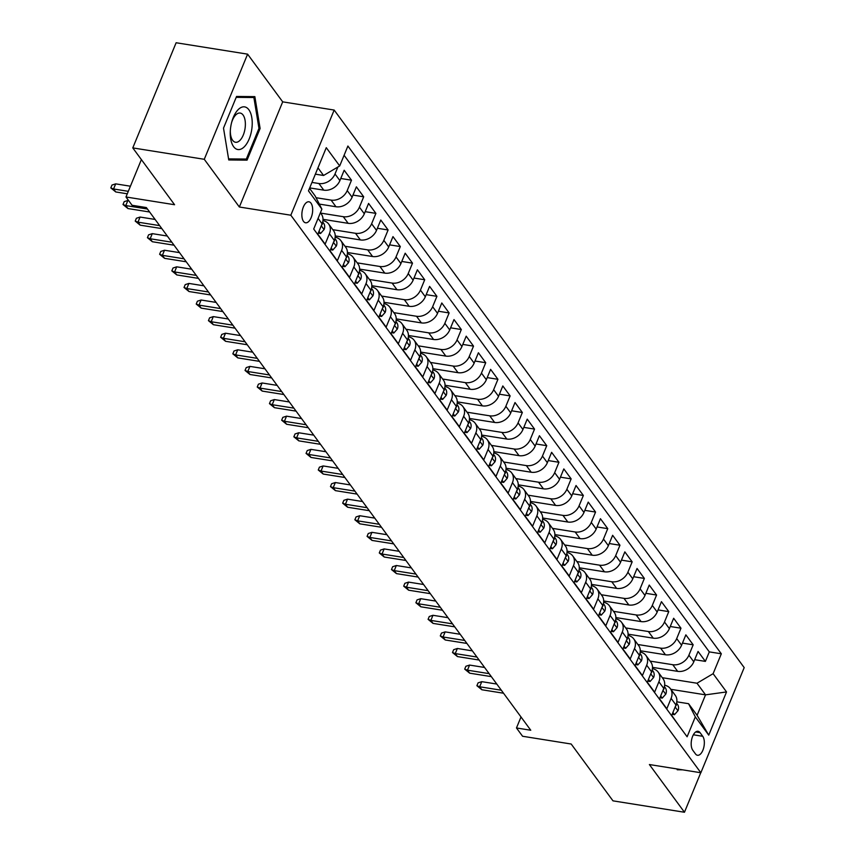<?xml version="1.0" encoding="UTF-8"?>
<svg xmlns="http://www.w3.org/2000/svg" width="855" height="855" viewBox="0 0 855 855"><rect width="100%" height="100%" fill="white"/><g stroke="black" fill="none" stroke-linecap="round" stroke-linejoin="round"><path stroke-width="1.28" d="M303.514 221.381A10.634 5.216 99.1 0 0 305.588 222.792A10.634 5.216 99.1 0 0 311.904 215.439A10.634 5.216 99.1 0 0 311.017 203.201A10.634 5.216 99.1 0 0 308.944 201.791A10.634 5.216 99.1 0 0 302.627 209.144A10.634 5.216 99.1 0 0 303.514 221.381M247.608 54.154L176.13 42.75L132.781 147.904L204.27 159.297L239.357 207.006L290.828 215.214L334.166 110.06L282.695 101.852L247.608 54.154L204.27 159.297M290.828 215.214L700.854 772.749L744.192 667.605L334.166 110.06M700.854 772.749L649.383 764.541L684.46 812.25L700.747 772.738M684.46 812.25L612.982 800.846L571.183 744.021L522.576 736.262L516.473 727.968L530.763 730.245L146.365 207.562L132.076 205.275L125.974 196.981L174.58 204.73L132.781 147.904M318.092 218.367L322.089 223.807L317.814 234.185L325.135 244.135L329.41 233.757L334.294 240.405A13.285 10.431 -36.3 0 0 333.568 230.7L328.683 224.063A13.285 10.431 143.7 0 1 329.41 233.757M334.294 240.405L330.019 250.772L337.34 260.732L341.615 250.355L346.499 256.992A13.285 10.431 -36.3 0 0 345.762 247.298L340.889 240.661A13.285 10.431 143.7 0 1 341.615 250.355M346.499 256.992L342.224 267.369L349.545 277.319L353.82 266.952L358.705 273.589A13.285 10.431 -36.3 0 0 357.967 263.885L353.083 257.248A13.285 10.431 143.7 0 1 353.82 266.952M358.705 273.589L354.43 283.956L361.751 293.917L366.026 283.539L370.899 290.176A13.285 10.431 -36.3 0 0 370.172 280.483L365.288 273.846A13.285 10.431 143.7 0 1 366.026 283.539M370.899 290.176L366.624 300.554L373.956 310.504L378.231 300.137L383.104 306.774A13.285 10.431 -36.3 0 0 382.377 297.08L377.493 290.444A13.285 10.431 143.7 0 1 378.231 300.137M383.104 306.774L378.829 317.141L386.15 327.102L390.425 316.724L395.309 323.372A13.285 10.431 -36.3 0 0 394.583 313.667L389.698 307.031A13.285 10.431 143.7 0 1 390.425 316.724M395.309 323.372L391.034 333.739L398.355 343.699L402.63 333.322L407.514 339.959A13.285 10.431 -36.3 0 0 406.777 330.265L401.903 323.628A13.285 10.431 143.7 0 1 402.63 333.322M407.514 339.959L403.239 350.336L410.56 360.286L414.835 349.919L419.72 356.556A13.285 10.431 -36.3 0 0 418.982 346.852L414.109 340.215A13.285 10.431 143.7 0 1 414.835 349.919M419.72 356.556L415.445 366.923L422.765 376.884L427.04 366.506L431.925 373.143A13.285 10.431 -36.3 0 0 431.187 363.45L426.303 356.813A13.285 10.431 143.7 0 1 427.04 366.506M431.925 373.143L427.65 383.521L434.971 393.471L439.246 383.104L444.119 389.741A13.285 10.431 -36.3 0 0 443.392 380.048L438.508 373.411A13.285 10.431 143.7 0 1 439.246 383.104M444.119 389.741L439.844 400.108L447.165 410.069L451.44 399.691L456.324 406.339A13.285 10.431 -36.3 0 0 455.597 396.635L450.713 389.998A13.285 10.431 143.7 0 1 451.44 399.691M456.324 406.339L452.049 416.706L459.37 426.666L463.645 416.289L468.529 422.926A13.285 10.431 -36.3 0 0 467.792 413.232L462.918 406.595A13.285 10.431 143.7 0 1 463.645 416.289M468.529 422.926L464.254 433.303L471.575 443.253L475.85 432.887L480.734 439.523A13.285 10.431 -36.3 0 0 479.997 429.819L475.124 423.182A13.285 10.431 143.7 0 1 475.85 432.887M480.734 439.523L476.459 449.89L483.78 459.851L488.055 449.474L492.94 456.11A13.285 10.431 -36.3 0 0 492.202 446.417L487.318 439.78A13.285 10.431 143.7 0 1 488.055 449.474M492.94 456.11L488.665 466.488L495.986 476.438L500.261 466.071L505.134 472.708A13.285 10.431 -36.3 0 0 504.407 463.015L499.523 456.367A13.285 10.431 143.7 0 1 500.261 466.071M505.134 472.708L500.859 483.075L508.18 493.036L512.455 482.658L517.339 489.295A13.285 10.431 -36.3 0 0 516.612 479.602L511.728 472.965A13.285 10.431 143.7 0 1 512.455 482.658M517.339 489.295L513.064 499.673L520.385 509.633L524.66 499.256L529.544 505.893A13.285 10.431 -36.3 0 0 528.818 496.199L523.933 489.562A13.285 10.431 143.7 0 1 524.66 499.256M529.544 505.893L525.269 516.27L532.59 526.22L536.865 515.854L541.749 522.49A13.285 10.431 -36.3 0 0 541.012 512.786L536.138 506.149A13.285 10.431 143.7 0 1 536.865 515.854M541.749 522.49L537.474 532.857L544.795 542.818L549.07 532.441L553.955 539.077A13.285 10.431 -36.3 0 0 553.217 529.384L548.333 522.747A13.285 10.431 143.7 0 1 549.07 532.441M553.955 539.077L549.68 549.455L557 559.405L561.275 549.038L566.149 555.675A13.285 10.431 -36.3 0 0 565.422 545.982L560.538 539.334A13.285 10.431 143.7 0 1 561.275 549.038M566.149 555.675L561.874 566.042L569.206 576.003L573.481 565.625L578.354 572.262A13.285 10.431 -36.3 0 0 577.627 562.569L572.743 555.932A13.285 10.431 143.7 0 1 573.481 565.625M578.354 572.262L574.079 582.64L581.4 592.601L585.675 582.223L590.559 588.86A13.285 10.431 -36.3 0 0 589.832 579.166L584.948 572.529A13.285 10.431 143.7 0 1 585.675 582.223M590.559 588.86L586.284 599.237L593.605 609.188L597.88 598.821L602.764 605.458A13.285 10.431 -36.3 0 0 602.027 595.753L597.153 589.116A13.285 10.431 143.7 0 1 597.88 598.821M602.764 605.458L598.489 615.824L605.81 625.785L610.085 615.408L614.969 622.045A13.285 10.431 -36.3 0 0 614.232 612.351L609.348 605.714A13.285 10.431 143.7 0 1 610.085 615.408M614.969 622.045L610.694 632.422L618.015 642.372L622.29 632.005L627.175 638.642A13.285 10.431 -36.3 0 0 626.437 628.938L621.553 622.301A13.285 10.431 143.7 0 1 622.29 632.005M627.175 638.642L622.889 649.009L630.221 658.97L634.495 648.592L639.369 655.229A13.285 10.431 -36.3 0 0 638.642 645.536L633.758 638.899A13.285 10.431 143.7 0 1 634.495 648.592M639.369 655.229L635.094 665.607L642.415 675.568L646.69 665.19L651.574 671.827A13.285 10.431 -36.3 0 0 650.847 662.133L645.963 655.496A13.285 10.431 143.7 0 1 646.69 665.19M651.574 671.827L647.299 682.205L654.62 692.155L658.895 681.788L663.779 688.425A13.285 10.431 -36.3 0 0 663.042 678.72L658.168 672.083A13.285 10.431 143.7 0 1 658.895 681.788M663.779 688.425L659.504 698.792L666.825 708.752L671.1 698.375A13.285 10.431 -36.3 0 0 670.373 688.681A13.285 10.431 -36.3 0 0 664.624 685.229M652.493 667.349L677.662 671.357A13.285 10.431 -36.3 0 0 693.79 661.813L698.065 651.446L705.386 661.396L694.666 659.686M650.089 661.107L672.778 664.72A13.285 10.431 -36.3 0 0 688.906 655.176L693.181 644.809L682.461 643.099M693.181 644.809L685.86 634.848L681.585 645.226A13.285 10.431 -36.3 0 1 665.457 654.77L640.299 650.751M628.094 634.164L653.252 638.172A13.285 10.431 -36.3 0 0 669.38 628.628L673.655 618.261L680.975 628.211L670.256 626.501M615.889 617.567L641.058 621.585A13.285 10.431 -36.3 0 0 657.174 612.041L661.449 601.664L668.77 611.624L658.051 609.914M603.683 600.969L628.853 604.987A13.285 10.431 -36.3 0 0 644.969 595.443L649.244 585.066L656.576 595.027L645.846 593.317M591.478 584.382L616.647 588.39A13.285 10.431 -36.3 0 0 632.775 578.846L637.05 568.479L644.371 578.429L633.651 576.719M579.284 567.784L604.442 571.803A13.285 10.431 -36.3 0 0 620.57 562.259L624.845 551.881L632.166 561.842L621.446 560.132M567.079 551.197L592.237 555.205A13.285 10.431 -36.3 0 0 608.365 545.661L612.64 535.294L619.961 545.244L609.241 543.534M554.874 534.599L580.043 538.618A13.285 10.431 -36.3 0 0 596.159 529.074L600.434 518.696L607.755 528.657L597.036 526.947M542.668 518.012L567.838 522.02A13.285 10.431 -36.3 0 0 583.954 512.476L588.229 502.099L595.561 512.06L584.831 510.35M530.463 501.415L555.632 505.423A13.285 10.431 -36.3 0 0 571.76 495.879L576.035 485.512L583.356 495.462L572.636 493.752M518.269 484.817L543.427 488.836A13.285 10.431 -36.3 0 0 559.555 479.292L563.83 468.914L571.151 478.875L560.431 477.165M506.064 468.23L531.222 472.238A13.285 10.431 -36.3 0 0 547.35 462.694L551.625 452.327L558.946 462.277L548.226 460.567M493.859 451.632L519.028 455.651A13.285 10.431 -36.3 0 0 535.145 446.107L539.42 435.729L546.74 445.69L536.021 443.98M481.654 435.045L506.823 439.053A13.285 10.431 -36.3 0 0 522.939 429.509L527.214 419.142L534.535 429.092L523.816 427.382M469.448 418.448L494.618 422.456A13.285 10.431 -36.3 0 0 510.745 412.912L515.02 402.545L522.341 412.495L511.621 410.785M457.243 401.85L482.412 405.869A13.285 10.431 -36.3 0 0 498.54 396.325L502.815 385.947L510.136 395.908L499.416 394.198M445.049 385.263L470.207 389.271A13.285 10.431 -36.3 0 0 486.335 379.727L490.61 369.36L497.931 379.31L487.211 377.6M432.844 368.665L458.002 372.684A13.285 10.431 -36.3 0 0 474.13 363.14L478.405 352.762L485.726 362.723L475.006 361.013M420.639 352.078L445.808 356.086A13.285 10.431 -36.3 0 0 461.924 346.542L466.199 336.175L473.52 346.125L462.801 344.415M408.434 335.481L433.603 339.488A13.285 10.431 -36.3 0 0 449.719 329.945L454.005 319.578L461.326 329.528L450.596 327.828M396.228 318.883L421.397 322.901A13.285 10.431 -36.3 0 0 437.525 313.358L441.8 302.98L449.121 312.941L438.401 311.231M384.034 302.296L409.192 306.304A13.285 10.431 -36.3 0 0 425.32 296.76L429.595 286.393L436.916 296.343L426.196 294.633M371.829 285.698L396.987 289.717A13.285 10.431 -36.3 0 0 413.115 280.173L417.39 269.795L424.711 279.756L413.991 278.046M359.624 269.111L384.793 273.119A13.285 10.431 -36.3 0 0 400.91 263.575L405.185 253.208L412.505 263.158L401.786 261.448M347.419 252.514L372.588 256.521A13.285 10.431 -36.3 0 0 388.704 246.988L392.979 236.611L400.311 246.561L389.581 244.861M335.213 235.916L360.382 239.934A13.285 10.431 -36.3 0 0 376.51 230.39L380.785 220.013L388.106 229.974L377.386 228.264M323.019 219.329L348.177 223.337A13.285 10.431 -36.3 0 0 364.305 213.793L368.58 203.426L375.901 213.376L365.181 211.666M319.321 204.089L335.972 206.75A13.285 10.431 -36.3 0 0 352.1 197.206L356.375 186.828L363.696 196.789L352.976 195.079M309.702 187.908L323.778 190.152A13.285 10.431 -36.3 0 0 339.895 180.608L344.17 170.241L351.49 180.191L340.771 178.481M702.735 736.294L700.053 732.639A10.303 5.045 99.1 0 0 698.043 731.282A10.303 5.045 99.1 0 0 691.919 738.41A10.303 5.045 99.1 0 0 692.796 750.263L695.478 753.918A10.303 5.045 99.1 0 0 697.488 755.275A10.303 5.045 99.1 0 0 703.601 748.146A10.303 5.045 99.1 0 0 702.735 736.294L693.362 734.798M309.531 188.303L315.142 195.934L321.897 209.133L313.7 229.022L687.11 736.775L695.318 716.885L688.564 703.697L676.829 701.827M321.897 209.133L308.473 190.879L326.279 147.68L339.702 165.934L347.899 146.034L721.321 653.797L713.113 673.687L726.536 691.941L708.742 735.14L695.318 716.885M311.968 182.414L318.894 183.515L323.778 190.152M316.051 197.708L331.099 200.113L335.972 206.75M320.604 213.087L343.293 216.7L348.177 223.337M332.809 229.674L355.498 233.297L360.382 239.934M345.014 246.272L367.703 249.884L372.588 256.521M357.219 262.859L379.909 266.482L384.793 273.119M369.413 279.457L392.114 283.08L396.987 289.717M381.619 296.054L404.319 299.667L409.192 306.304M393.824 312.641L416.513 316.265L421.397 322.901M406.029 329.239L428.718 332.852L433.603 339.488M418.234 345.826L440.924 349.449L445.808 356.086M430.428 362.424L453.129 366.047L458.002 372.684M442.634 379.022L465.334 382.634L470.207 389.271M454.839 395.609L477.528 399.232L482.412 405.869M467.044 412.206L489.733 415.819L494.618 422.456M479.249 428.793L501.938 432.416L506.823 439.053M491.454 445.391L514.144 449.014L519.028 455.651M503.648 461.989L526.349 465.601L531.222 472.238M515.854 478.576L538.543 482.199L543.427 488.836M528.059 495.173L550.748 498.786L555.632 505.423M540.264 511.76L562.953 515.383L567.838 522.02M552.469 528.358L575.159 531.981L580.043 538.618M564.663 544.956L587.364 548.568L592.237 555.205M576.869 561.543L599.558 565.166L604.442 571.803M589.074 578.14L611.763 581.753L616.647 588.39M601.279 594.727L623.968 598.35L628.853 604.987M613.484 611.325L636.173 614.948L641.058 621.585M625.678 627.923L648.379 631.535L653.252 638.172M637.883 644.51L660.584 648.133L665.457 654.77M705.386 661.396L709.308 651.884L344.095 155.279M337.885 167.003L335.01 173.971A13.285 10.431 143.7 0 1 318.894 183.515M351.49 180.191L347.216 190.569A13.285 10.431 143.7 0 1 331.099 200.113M363.696 196.789L359.421 207.156A13.285 10.431 143.7 0 1 343.293 216.7M375.901 213.376L371.626 223.754A13.285 10.431 143.7 0 1 355.498 233.297M388.106 229.974L383.831 240.341A13.285 10.431 143.7 0 1 367.703 249.884M400.311 246.561L396.025 256.938A13.285 10.431 143.7 0 1 379.909 266.482M412.505 263.158L408.23 273.536A13.285 10.431 143.7 0 1 392.114 283.08M424.711 279.756L420.436 290.123A13.285 10.431 143.7 0 1 404.319 299.667M436.916 296.343L432.641 306.721A13.285 10.431 143.7 0 1 416.513 316.265M449.121 312.941L444.846 323.308A13.285 10.431 143.7 0 1 428.718 332.852M461.326 329.528L457.051 339.905A13.285 10.431 143.7 0 1 440.924 349.449M473.52 346.125L469.245 356.503A13.285 10.431 143.7 0 1 453.129 366.047M485.726 362.723L481.451 373.09A13.285 10.431 143.7 0 1 465.334 382.634M497.931 379.31L493.656 389.688A13.285 10.431 143.7 0 1 477.528 399.232M510.136 395.908L505.861 406.275A13.285 10.431 143.7 0 1 489.733 415.819M522.341 412.495L518.066 422.872A13.285 10.431 143.7 0 1 501.938 432.416M534.535 429.092L530.26 439.47A13.285 10.431 143.7 0 1 514.144 449.014M546.74 445.69L542.465 456.057A13.285 10.431 143.7 0 1 526.349 465.601M558.946 462.277L554.671 472.655A13.285 10.431 143.7 0 1 538.543 482.199M571.151 478.875L566.876 489.242A13.285 10.431 143.7 0 1 550.748 498.786M583.356 495.462L579.081 505.839A13.285 10.431 143.7 0 1 562.953 515.383M595.561 512.06L591.275 522.437A13.285 10.431 143.7 0 1 575.159 531.981M607.755 528.657L603.48 539.024A13.285 10.431 143.7 0 1 587.364 548.568M619.961 545.244L615.686 555.622A13.285 10.431 143.7 0 1 599.558 565.166M632.166 561.842L627.891 572.209A13.285 10.431 143.7 0 1 611.763 581.753M644.371 578.429L640.096 588.806A13.285 10.431 143.7 0 1 623.968 598.35M656.576 595.027L652.301 605.404A13.285 10.431 143.7 0 1 636.173 614.948M668.77 611.624L664.495 621.991A13.285 10.431 143.7 0 1 648.379 631.535M680.975 628.211L676.7 638.589A13.285 10.431 143.7 0 1 660.584 648.133M678.913 725.628L671.709 715.389L675.984 705.012A13.285 10.431 -36.3 0 0 675.247 695.318L670.373 688.681M688.564 703.697L697.103 715.314L705.535 694.848L696.996 683.231L713.113 673.687M670.833 689.312L705.535 694.848L726.536 691.941M662.294 677.694L696.996 683.231M141.385 159.586L125.974 196.981M521.005 716.971L516.473 727.968M315.367 174.164L323.575 175.478L317.964 167.847M709.308 651.884L721.321 653.797M652.418 668.642A13.285 10.431 143.7 0 1 658.168 672.083M640.224 652.044A13.285 10.431 143.7 0 1 645.963 655.496M628.019 635.457A13.285 10.431 143.7 0 1 633.758 638.899M615.814 618.86A13.285 10.431 143.7 0 1 621.553 622.301M603.609 602.262A13.285 10.431 143.7 0 1 609.348 605.714M591.404 585.675A13.285 10.431 143.7 0 1 597.153 589.116M579.198 569.077A13.285 10.431 143.7 0 1 584.948 572.529M567.004 552.49A13.285 10.431 143.7 0 1 572.743 555.932M554.799 535.893A13.285 10.431 143.7 0 1 560.538 539.334M542.594 519.295A13.285 10.431 143.7 0 1 548.333 522.747M530.389 502.708A13.285 10.431 143.7 0 1 536.138 506.149M518.183 486.11A13.285 10.431 143.7 0 1 523.933 489.562M505.989 469.523A13.285 10.431 143.7 0 1 511.728 472.965M493.784 452.926A13.285 10.431 143.7 0 1 499.523 456.367M481.579 436.328A13.285 10.431 143.7 0 1 487.318 439.78M469.374 419.741A13.285 10.431 143.7 0 1 475.124 423.182M457.169 403.143A13.285 10.431 143.7 0 1 462.918 406.595M444.974 386.556A13.285 10.431 143.7 0 1 450.713 389.998M432.769 369.959A13.285 10.431 143.7 0 1 438.508 373.411M420.564 353.361A13.285 10.431 143.7 0 1 426.303 356.813M408.359 336.774A13.285 10.431 143.7 0 1 414.109 340.215M396.154 320.176A13.285 10.431 143.7 0 1 401.903 323.628M383.959 303.589A13.285 10.431 143.7 0 1 389.698 307.031M371.754 286.991A13.285 10.431 143.7 0 1 377.493 290.444M359.549 270.394A13.285 10.431 143.7 0 1 365.288 273.846M347.344 253.807A13.285 10.431 143.7 0 1 353.083 257.248M335.139 237.209A13.285 10.431 143.7 0 1 340.889 240.661M322.934 220.622A13.285 10.431 143.7 0 1 328.683 224.063M322.089 223.807A13.285 10.431 -36.3 0 0 321.362 214.113L320.39 212.788M339.702 165.934L323.575 175.478M697.103 715.314L708.742 735.14M677.085 768.966L677.213 769.767L682.472 769.821M239.357 207.006L282.695 101.852M223.508 128.122L228.755 159.96L247.052 160.142L260.112 128.474L254.854 96.626L236.557 96.455L223.508 128.122M258.947 128.293L260.112 128.474M239.881 158.998L247.052 160.142M672.885 712.536L674.467 714.695L678.026 710.665A8.807 6.904 -36.3 0 0 677.481 704.392L676.583 703.163M675.503 706.358L676.23 705.332A8.807 6.904 -36.3 0 0 676.252 704.306M496.798 684.053L481.771 681.659L479.666 686.779L501.34 690.231M481.857 689.761L476.898 685.71L479.666 686.779L481.857 689.761L503.531 693.223M476.898 685.71L478.073 682.867L481.771 681.659M672.148 714.32L674.467 714.695M244.295 146.782A21.599 10.591 99.1 0 0 251.798 117.605A21.599 10.591 99.1 0 0 238.171 109.632A21.599 10.591 99.1 0 0 231.812 121.784A21.599 10.591 99.1 0 0 230.284 131.381A21.599 10.591 99.1 0 0 244.295 146.782M230.326 130.537A14.781 7.246 99.1 0 0 235.52 142.261A14.781 7.246 99.1 0 0 239.945 140.38A14.781 7.246 99.1 0 0 245.374 124.467A14.781 7.246 99.1 0 0 240.18 113.063A14.781 7.246 99.1 0 0 235.756 114.944A14.781 7.246 99.1 0 0 231.598 122.596M236.183 97.352L253.882 97.523L258.969 128.378L246.326 159.062L228.584 158.891L223.508 128.1M247.854 96.562L253.882 97.523M660.68 695.949L662.262 698.097L665.821 694.078A8.807 6.904 -36.3 0 0 665.286 687.794L664.378 686.576M663.298 689.761L664.036 688.735A8.807 6.904 -36.3 0 0 664.046 687.709M484.593 667.466L469.566 665.072L467.461 670.181L489.135 673.644M469.662 673.174L464.703 669.123L467.461 670.181L469.662 673.174L491.336 676.626M464.703 669.123L465.868 666.28L469.566 665.072M659.942 697.733L662.262 698.097M648.475 679.351L650.057 681.51L653.626 677.481A8.807 6.904 -36.3 0 0 653.081 671.196L652.183 669.978M651.104 673.163L651.831 672.148A8.807 6.904 -36.3 0 0 651.841 671.122M472.388 650.869L457.361 648.475L455.255 653.594L476.93 657.046M457.457 656.576L452.498 652.525L455.255 653.594L457.457 656.576L479.131 660.039M452.498 652.525L453.663 649.682L457.361 648.475M647.737 681.136L650.057 681.51M636.27 662.764L637.851 664.912L641.421 660.894A8.807 6.904 -36.3 0 0 640.876 654.609L639.978 653.38M638.899 656.576L639.626 655.55A8.807 6.904 -36.3 0 0 639.636 654.524M460.182 634.282L445.166 631.877L443.05 636.996L464.725 640.448M445.252 639.989L440.293 635.928L443.05 636.996L445.252 639.989L466.926 643.441M440.293 635.928L441.469 633.085L445.166 631.877M635.532 664.549L637.851 664.912M624.064 646.166L625.657 648.325L629.216 644.296A8.807 6.904 -36.3 0 0 628.671 638.012L627.773 636.793M626.694 639.978L627.42 638.952A8.807 6.904 -36.3 0 0 627.442 637.937M447.988 617.684L432.961 615.29L430.856 620.399L452.53 623.861M433.047 623.391L428.088 619.341L430.856 620.399L433.047 623.391L454.721 626.843M428.088 619.341L429.263 616.498L432.961 615.29M623.327 647.951L625.657 648.325M611.859 629.569L613.452 631.727L617.011 627.709A8.807 6.904 -36.3 0 0 616.466 621.425L615.568 620.196M614.489 623.391L615.215 622.365A8.807 6.904 -36.3 0 0 615.237 621.339M435.783 601.086L420.756 598.692L418.651 603.812L440.325 607.264M420.842 606.793L415.883 602.743L418.651 603.812L420.842 606.793L442.516 610.256M415.883 602.743L417.058 599.9L420.756 598.692M611.133 631.353L613.452 631.727M599.665 612.982L601.247 615.13L604.806 611.111A8.807 6.904 -36.3 0 0 604.271 604.827L603.363 603.609M602.283 606.793L603.021 605.768A8.807 6.904 -36.3 0 0 603.032 604.742M423.578 584.499L408.551 582.105L406.446 587.214L428.12 590.677M408.637 590.207L403.688 586.156L406.446 587.214L408.637 590.207L430.322 593.659M403.688 586.156L404.853 583.313L408.551 582.105M598.928 614.766L601.247 615.13M587.46 596.384L589.042 598.543L592.601 594.514A8.807 6.904 -36.3 0 0 592.066 588.24L591.168 587.011M590.089 590.196L590.816 589.181A8.807 6.904 -36.3 0 0 590.826 588.155M411.373 567.902L396.346 565.508L394.241 570.627L415.915 574.079M396.442 573.609L391.483 569.558L394.241 570.627L396.442 573.609L418.116 577.072M391.483 569.558L392.648 566.715L396.346 565.508M586.722 598.169L589.042 598.543M575.255 579.797L576.836 581.945L580.406 577.927A8.807 6.904 -36.3 0 0 579.861 571.642L578.963 570.413M577.884 573.609L578.611 572.583A8.807 6.904 -36.3 0 0 578.621 571.557M399.167 551.315L384.152 548.91L382.035 554.029L403.71 557.492M384.237 557.022L379.278 552.961L382.035 554.029L384.237 557.022L405.911 560.474M379.278 552.961L380.454 550.118L384.152 548.91M574.517 581.582L576.836 581.945M563.05 563.199L564.642 565.358L568.201 561.329A8.807 6.904 -36.3 0 0 567.656 555.045L566.758 553.826M565.679 557.011L566.405 555.985A8.807 6.904 -36.3 0 0 566.427 554.97M386.973 534.717L371.946 532.323L369.83 537.432L391.515 540.894M372.032 540.424L367.073 536.374L369.83 537.432L372.032 540.424L393.706 543.876M367.073 536.374L368.249 533.531L371.946 532.323M562.312 564.984L564.642 565.358M550.844 546.601L552.437 548.76L555.996 544.742A8.807 6.904 -36.3 0 0 555.451 538.458L554.553 537.229M553.474 540.424L554.2 539.398A8.807 6.904 -36.3 0 0 554.222 538.372M374.768 518.119L359.741 515.725L357.636 520.845L379.31 524.297M359.827 523.826L354.868 519.776L357.636 520.845L359.827 523.826L381.501 527.289M354.868 519.776L356.043 516.933L359.741 515.725M550.118 548.386L552.437 548.76M538.65 530.015L540.232 532.173L543.791 528.144A8.807 6.904 -36.3 0 0 543.256 521.86L542.348 520.642M541.268 523.826L542.006 522.8A8.807 6.904 -36.3 0 0 542.017 521.774M362.563 501.532L347.536 499.138L345.431 504.247L367.105 507.71M347.622 507.239L342.673 503.189L345.431 504.247L347.622 507.239L369.307 510.692M342.673 503.189L343.838 500.346L347.536 499.138M537.913 531.799L540.232 532.173M526.445 513.417L528.027 515.576L531.586 511.547A8.807 6.904 -36.3 0 0 531.051 505.273L530.153 504.044M529.074 507.229L529.801 506.213A8.807 6.904 -36.3 0 0 529.811 505.187M350.358 484.935L335.331 482.541L333.226 487.66L354.9 491.112M335.427 490.642L330.468 486.591L333.226 487.66L335.427 490.642L357.101 494.105M330.468 486.591L331.633 483.748L335.331 482.541M525.707 515.202L528.027 515.576M514.24 496.83L515.822 498.978L519.391 494.96A8.807 6.904 -36.3 0 0 518.846 488.675L517.948 487.446M516.869 490.642L517.596 489.616A8.807 6.904 -36.3 0 0 517.606 488.59M338.153 468.348L323.137 465.943L321.02 471.062L342.695 474.525M323.222 474.055L318.263 469.994L321.02 471.062L323.222 474.055L344.896 477.507M318.263 469.994L319.439 467.151L323.137 465.943M513.502 498.615L515.822 498.978M502.035 480.232L503.627 482.391L507.186 478.362A8.807 6.904 -36.3 0 0 506.641 472.078L505.743 470.859M504.664 474.044L505.391 473.018A8.807 6.904 -36.3 0 0 505.412 472.003M325.958 451.75L310.931 449.356L308.815 454.465L330.5 457.927M311.017 457.457L306.058 453.407L308.815 454.465L311.017 457.457L332.691 460.909M306.058 453.407L307.234 450.564L310.931 449.356M501.297 482.017L503.627 482.391M489.83 463.634L491.422 465.793L494.981 461.775A8.807 6.904 -36.3 0 0 494.436 455.491L493.538 454.262M492.459 457.457L493.185 456.431A8.807 6.904 -36.3 0 0 493.207 455.405M313.753 435.152L298.726 432.758L296.621 437.878L318.295 441.33M298.812 440.859L293.853 436.809L296.621 437.878L298.812 440.859L320.486 444.322M293.853 436.809L295.028 433.966L298.726 432.758M489.103 465.419L491.422 465.793M477.635 447.047L479.217 449.206L482.776 445.177A8.807 6.904 -36.3 0 0 482.231 438.893L481.333 437.675M480.254 440.859L480.98 439.833A8.807 6.904 -36.3 0 0 481.002 438.807M301.548 418.565L286.521 416.171L284.416 421.28L306.09 424.743M286.607 424.272L281.658 420.222L284.416 421.28L286.607 424.272L308.281 427.724M281.658 420.222L282.823 417.379L286.521 416.171M476.898 448.832L479.217 449.206M465.43 430.45L467.012 432.609L470.571 428.579A8.807 6.904 -36.3 0 0 470.036 422.306L469.128 421.077M468.048 424.262L468.786 423.246A8.807 6.904 -36.3 0 0 468.797 422.22M289.343 401.968L274.316 399.574L272.211 404.693L293.885 408.145M274.412 407.675L269.453 403.624L272.211 404.693L274.412 407.675L296.087 411.137M269.453 403.624L270.618 400.781L274.316 399.574M464.693 432.235L467.012 432.609M453.225 413.863L454.807 416.011L458.376 411.992A8.807 6.904 -36.3 0 0 457.831 405.708L456.933 404.479M455.854 407.675L456.581 406.649A8.807 6.904 -36.3 0 0 456.591 405.623M277.138 385.381L262.111 382.976L260.006 388.095L281.68 391.558M262.207 391.088L257.248 387.026L260.006 388.095L262.207 391.088L283.881 394.54M257.248 387.026L258.413 384.184L262.111 382.976M452.487 415.648L454.807 416.011M441.02 397.265L442.612 399.424L446.171 395.395A8.807 6.904 -36.3 0 0 445.626 389.111L444.728 387.892M443.649 391.077L444.376 390.051A8.807 6.904 -36.3 0 0 444.386 389.036M264.943 368.783L249.917 366.389L247.8 371.508L269.475 374.96M250.002 374.49L245.043 370.439L247.8 371.508L250.002 374.49L271.676 377.942M245.043 370.439L246.219 367.597L249.917 366.389M440.282 399.05L442.612 399.424M428.815 380.667L430.407 382.826L433.966 378.808A8.807 6.904 -36.3 0 0 433.421 372.524L432.523 371.294M431.444 374.49L432.17 373.464A8.807 6.904 -36.3 0 0 432.192 372.438M252.738 352.185L237.711 349.791L235.606 354.911L257.28 358.363M237.797 357.892L232.838 353.842L235.606 354.911L237.797 357.892L259.471 361.355M232.838 353.842L234.014 350.999L237.711 349.791M428.077 382.452L430.407 382.826M416.62 364.08L418.202 366.239L421.761 362.21A8.807 6.904 -36.3 0 0 421.216 355.926L420.318 354.707M419.239 357.892L419.965 356.866A8.807 6.904 -36.3 0 0 419.987 355.84M240.533 335.598L225.506 333.204L223.401 338.313L245.075 341.776M225.592 341.305L220.633 337.255L223.401 338.313L225.592 341.305L247.266 344.757M220.633 337.255L221.808 334.412L225.506 333.204M415.883 365.865L418.202 366.239M404.415 347.483L405.997 349.642L409.556 345.612A8.807 6.904 -36.3 0 0 409.021 339.339L408.113 338.11M407.033 341.295L407.771 340.279A8.807 6.904 -36.3 0 0 407.782 339.253M228.328 319.001L213.301 316.607L211.196 321.726L232.87 325.178M213.387 324.708L208.438 320.657L211.196 321.726L213.387 324.708L235.072 328.17M208.438 320.657L209.603 317.814L213.301 316.607M403.678 349.268L405.997 349.642M392.21 330.896L393.792 333.044L397.361 329.025A8.807 6.904 -36.3 0 0 396.816 322.741L395.918 321.523M394.839 324.708L395.566 323.682A8.807 6.904 -36.3 0 0 395.576 322.656M216.123 302.413L201.096 300.009L198.991 305.128L220.665 308.591M201.192 308.121L196.233 304.059L198.991 305.128L201.192 308.121L222.866 311.573M196.233 304.059L197.398 301.216L201.096 300.009M391.472 332.68L393.792 333.044M380.005 314.298L381.587 316.457L385.156 312.428A8.807 6.904 -36.3 0 0 384.611 306.143L383.713 304.925M382.634 308.11L383.361 307.084A8.807 6.904 -36.3 0 0 383.371 306.069M203.918 285.816L188.902 283.422L186.785 288.541L208.46 291.993M188.987 291.523L184.028 287.472L186.785 288.541L188.987 291.523L210.661 294.975M184.028 287.472L185.204 284.63L188.902 283.422M379.267 316.083L381.587 316.457M367.8 297.7L369.392 299.859L372.951 295.841A8.807 6.904 -36.3 0 0 372.406 289.556L371.508 288.327M370.429 291.523L371.156 290.497A8.807 6.904 -36.3 0 0 371.177 289.471M191.723 269.218L176.696 266.824L174.591 271.943L196.265 275.396M176.782 274.925L171.823 270.875L174.591 271.943L176.782 274.925L198.456 278.388M171.823 270.875L172.999 268.032L176.696 266.824M367.062 299.496L369.392 299.859M355.595 281.113L357.187 283.272L360.746 279.243A8.807 6.904 -36.3 0 0 360.201 272.959L359.303 271.74M358.224 274.925L358.95 273.899A8.807 6.904 -36.3 0 0 358.972 272.873M179.518 252.631L164.491 250.237L162.386 255.346L184.06 258.809M164.577 258.338L159.618 254.288L162.386 255.346L164.577 258.338L186.251 261.79M159.618 254.288L160.793 251.445L164.491 250.237M354.868 282.898L357.187 283.272M343.4 264.516L344.982 266.675L348.541 262.645A8.807 6.904 -36.3 0 0 348.006 256.372L347.098 255.143M346.019 258.328L346.756 257.312A8.807 6.904 -36.3 0 0 346.767 256.286M167.313 236.033L152.286 233.639L150.181 238.759L171.855 242.211M152.372 241.741L147.423 237.69L150.181 238.759L152.372 241.741L174.057 245.203M147.423 237.69L148.588 234.847L152.286 233.639M342.663 266.3L344.982 266.675M331.195 247.929L332.777 250.077L336.336 246.058A8.807 6.904 -36.3 0 0 335.801 239.774L334.904 238.556M333.824 241.741L334.551 240.715A8.807 6.904 -36.3 0 0 334.562 239.689M155.108 219.446L140.081 217.052L137.976 222.161L159.65 225.624M140.177 225.154L135.218 221.092L137.976 222.161L140.177 225.154L161.852 228.606M135.218 221.092L136.383 218.26L140.081 217.052M330.458 249.713L332.777 250.077M318.99 231.331L320.572 233.49L324.141 229.461A8.807 6.904 -36.3 0 0 323.596 223.176L322.698 221.958M321.619 225.143L322.346 224.128A8.807 6.904 -36.3 0 0 322.356 223.102M128.613 200.572L127.887 200.455L125.771 205.574L147.445 209.026M127.972 208.556L123.013 204.505L125.771 205.574L127.972 208.556L149.646 212.008M123.013 204.505L124.189 201.662L127.887 200.455M318.252 233.116L320.572 233.49M130.409 186.208L115.681 183.857L113.565 188.976L128.303 191.328M115.767 191.958L110.808 187.908L113.565 188.976L115.767 191.958L127.277 193.796M110.808 187.908L111.984 185.065L115.681 183.857M672.778 664.72L677.662 671.357M688.906 655.176L693.79 661.813M335.01 173.971L339.895 180.608M347.216 190.569L352.1 197.206M359.421 207.156L364.305 213.793M371.626 223.754L376.51 230.39M383.831 240.341L388.704 246.988M396.025 256.938L400.91 263.575M408.23 273.536L413.115 280.173M420.436 290.123L425.32 296.76M432.641 306.721L437.525 313.358M444.846 323.308L449.719 329.945M457.051 339.905L461.924 346.542M469.245 356.503L474.13 363.14M481.451 373.09L486.335 379.727M493.656 389.688L498.54 396.325M505.861 406.275L510.745 412.912M518.066 422.872L522.939 429.509M530.26 439.47L535.145 446.107M542.465 456.057L547.35 462.694M554.671 472.655L559.555 479.292M566.876 489.242L571.76 495.879M579.081 505.839L583.954 512.476M591.275 522.437L596.159 529.074M603.48 539.024L608.365 545.661M615.686 555.622L620.57 562.259M627.891 572.209L632.775 578.846M640.096 588.806L644.969 595.443M652.301 605.404L657.174 612.041M664.495 621.991L669.38 628.628M676.7 638.589L681.585 645.226M671.1 698.375L675.984 705.012M695.714 731.955L700.053 732.639M675.161 707L677.94 710.772M662.956 690.402L665.735 694.175M650.762 673.815L653.53 677.588M638.557 657.217L641.336 660.99M626.352 640.619L629.13 644.403M614.147 624.032L616.925 627.805M601.941 607.435L604.72 611.207M589.747 590.848L592.515 594.62M577.542 574.25L580.31 578.023M565.337 557.652L568.115 561.436M553.132 541.065L555.91 544.838M540.926 524.468L543.705 528.24M528.732 507.881L531.5 511.653M516.527 491.283L519.295 495.056M504.322 474.685L507.101 478.469M492.117 458.098L494.895 461.871M479.912 441.501L482.69 445.273M467.706 424.914L470.485 428.686M455.512 408.316L458.28 412.089M443.307 391.718L446.086 395.502M431.102 375.131L433.88 378.904M418.897 358.534L421.675 362.306M406.691 341.947L409.47 345.719M394.497 325.349L397.265 329.122M382.292 308.751L385.071 312.535M370.087 292.164L372.866 295.937M357.882 275.567L360.66 279.339M345.677 258.98L348.455 262.752M333.482 242.382L336.25 246.155M321.277 225.795L324.045 229.568"/></g></svg>
